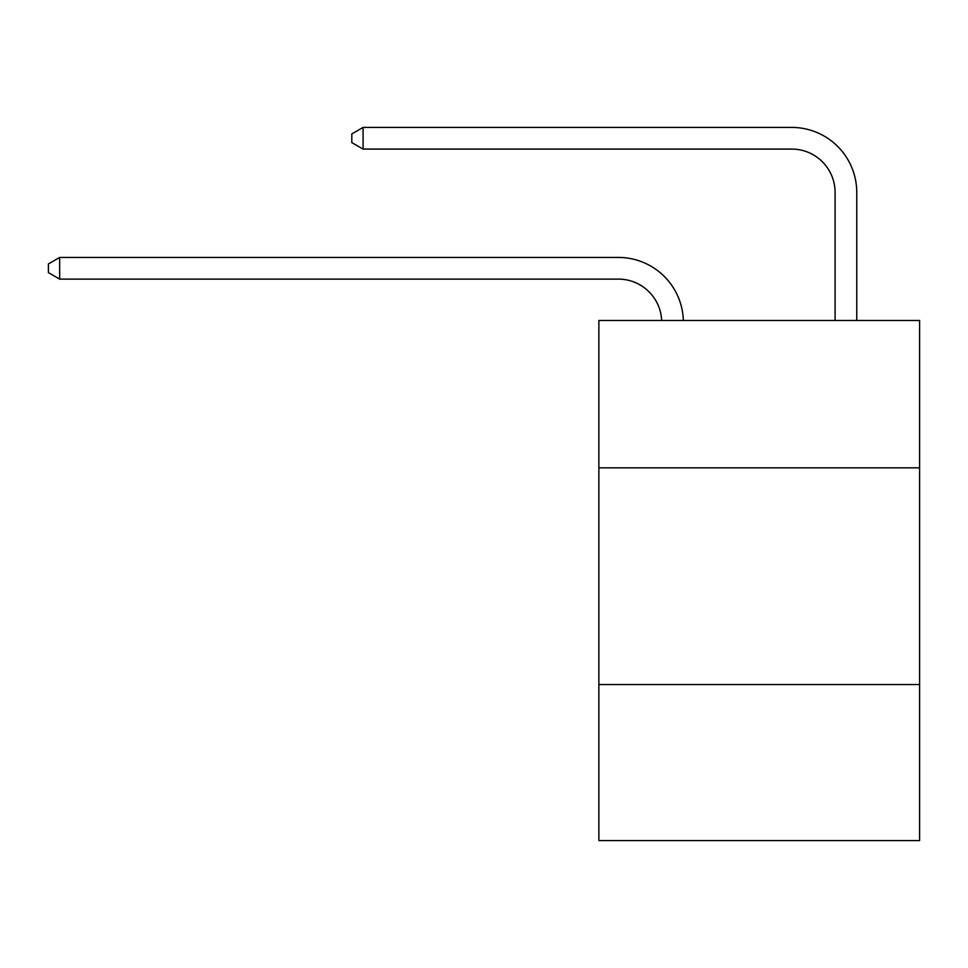 <?xml version="1.0" encoding="UTF-8"?>
<svg xmlns="http://www.w3.org/2000/svg" width="968" height="968" viewBox="0 0 968 968"><rect width="100%" height="100%" fill="white"/><g stroke="black" fill="none" stroke-linecap="round" stroke-linejoin="round"><path stroke-width="1.45" d="M598.865 467.834L919.6 467.834L919.6 320.469L598.865 320.469L598.865 840.587L919.6 840.587L919.6 684.545L598.865 684.545M919.6 684.545L919.6 467.834M618.358 279.111A43.342 43.342 0 0 1 661.664 320.469A43.342 43.342 0 0 0 618.358 279.111A43.342 43.342 0 0 1 661.664 320.469A43.342 43.342 0 0 0 618.358 279.111A43.342 43.342 0 0 1 661.664 320.469A43.342 43.342 0 0 0 618.358 279.111A43.342 43.342 0 0 1 661.664 320.469A43.342 43.342 0 0 0 618.358 279.111A43.342 43.342 0 0 1 661.664 320.469A43.342 43.342 0 0 0 618.358 279.111A43.342 43.342 0 0 1 661.664 320.469A43.342 43.342 0 0 0 618.358 279.111A43.342 43.342 0 0 1 661.664 320.469A43.342 43.342 0 0 0 618.358 279.111A43.342 43.342 0 0 1 661.664 320.469A43.342 43.342 0 0 0 618.358 279.111A43.342 43.342 0 0 1 661.664 320.469A43.342 43.342 0 0 0 618.358 279.111A43.342 43.342 0 0 1 661.664 320.469A43.342 43.342 0 0 0 618.358 279.111A43.342 43.342 0 0 1 661.664 320.469A43.342 43.342 0 0 0 618.358 279.111A43.342 43.342 0 0 1 661.664 320.469A43.342 43.342 0 0 0 618.358 279.111A43.342 43.342 0 0 1 661.664 320.469A43.342 43.342 0 0 0 618.358 279.111A43.342 43.342 0 0 1 661.664 320.469A43.342 43.342 0 0 0 618.358 279.111A43.342 43.342 0 0 1 661.664 320.469A43.342 43.342 0 0 0 618.358 279.111A43.342 43.342 0 0 1 661.664 320.469A43.342 43.342 0 0 0 618.358 279.111A43.342 43.342 0 0 1 661.664 320.469A43.342 43.342 0 0 0 618.358 279.111L59.665 279.111L48.4 272.613L48.4 263.949L59.665 257.44L618.358 257.44A65.013 65.013 0 0 1 683.347 320.469M835.081 320.469L835.081 192.426A43.342 43.342 0 0 0 791.739 149.084L363.073 149.084L351.808 142.586L351.808 133.911L363.073 127.413L791.739 127.413A65.013 65.013 0 0 1 856.753 192.426L856.753 320.469M59.665 279.111L59.665 257.44L618.358 257.44M835.081 192.426A43.342 43.342 0 0 0 791.739 149.084A43.342 43.342 0 0 1 835.081 192.426A43.342 43.342 0 0 0 791.739 149.084A43.342 43.342 0 0 1 835.081 192.426A43.342 43.342 0 0 0 791.739 149.084A43.342 43.342 0 0 1 835.081 192.426A43.342 43.342 0 0 0 791.739 149.084A43.342 43.342 0 0 1 835.081 192.426A43.342 43.342 0 0 0 791.739 149.084A43.342 43.342 0 0 1 835.081 192.426A43.342 43.342 0 0 0 791.739 149.084A43.342 43.342 0 0 1 835.081 192.426A43.342 43.342 0 0 0 791.739 149.084A43.342 43.342 0 0 1 835.081 192.426A43.342 43.342 0 0 0 791.739 149.084A43.342 43.342 0 0 1 835.081 192.426A43.342 43.342 0 0 0 791.739 149.084A43.342 43.342 0 0 1 835.081 192.426A43.342 43.342 0 0 0 791.739 149.084A43.342 43.342 0 0 1 835.081 192.426A43.342 43.342 0 0 0 791.739 149.084A43.342 43.342 0 0 1 835.081 192.426A43.342 43.342 0 0 0 791.739 149.084A43.342 43.342 0 0 1 835.081 192.426A43.342 43.342 0 0 0 791.739 149.084A43.342 43.342 0 0 1 835.081 192.426A43.342 43.342 0 0 0 791.739 149.084A43.342 43.342 0 0 1 835.081 192.426A43.342 43.342 0 0 0 791.739 149.084A43.342 43.342 0 0 1 835.081 192.426A43.342 43.342 0 0 0 791.739 149.084A43.342 43.342 0 0 1 835.081 192.426A43.342 43.342 0 0 0 791.739 149.084M363.073 149.084L363.073 127.413L791.739 127.413"/></g></svg>

